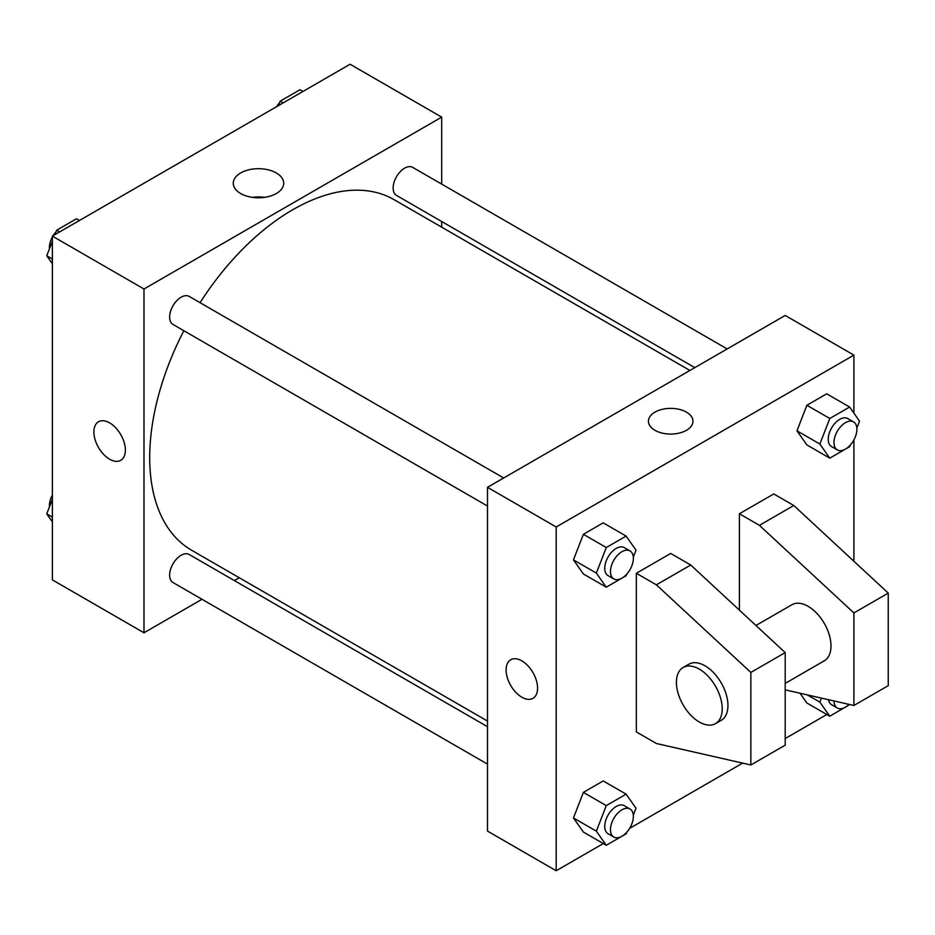 <?xml version="1.0" encoding="UTF-8"?>
<svg xmlns="http://www.w3.org/2000/svg" width="935" height="935" viewBox="0 0 935 935"><rect width="100%" height="100%" fill="white"/><g stroke="black" fill="none" stroke-linecap="round" stroke-linejoin="round"><path stroke-width="1.4" d="M201.995 599.277L143.99 632.773L52.383 579.887L52.383 236.123L350.087 64.246L441.694 117.132L441.694 184.102M239.278 577.748L234.381 580.588M183.856 330.733A202.416 116.863 120 0 0 149.705 457.589A202.416 116.863 120 0 0 191.628 550.247L487.497 721.06M689.901 370.47L394.044 199.658A202.416 116.863 120 0 0 200.055 302.683M441.694 221.501L441.694 227.158M143.99 632.773L143.99 289.008L441.694 117.132M727.196 348.942L412.686 167.365A16.199 9.35 120 0 0 400.215 171.701A16.199 9.35 120 0 0 393.144 187.993A16.199 9.35 120 0 0 396.498 195.415L694.81 367.642M487.497 726.717L189.186 554.49A16.199 9.35 120 0 0 176.703 558.826A16.199 9.35 120 0 0 169.632 575.13A16.199 9.35 120 0 0 172.987 582.54L487.497 764.117M487.497 506.034L172.987 324.457A16.199 9.35 -60 0 1 172.987 305.757A16.199 9.35 -60 0 1 189.186 296.407L503.684 477.984M143.99 289.008L52.383 236.123M240.657 193.533A25.21 14.551 180 0 1 233.282 183.237A25.21 14.551 180 0 1 258.492 168.686A25.21 14.551 180 0 1 283.702 183.237A25.21 14.551 180 0 1 268.135 196.677A25.21 14.551 180 0 1 240.657 193.533M125.383 450.144A22.265 12.856 60 0 1 120.767 460.336A22.265 12.856 60 0 1 98.502 447.479A22.265 12.856 60 0 1 98.502 421.778A22.265 12.856 60 0 1 115.659 427.739A22.265 12.856 60 0 1 125.383 450.144M120.767 460.336A22.265 12.856 60 0 1 98.502 447.479A22.265 12.856 60 0 1 98.502 421.778M252.38 197.355A25.21 14.551 180 0 1 264.593 197.355M603.297 843.557L556.196 870.754L487.497 831.086L487.497 487.334L785.201 315.446L853.9 355.113L853.9 413.13M826.809 714.515L785.201 738.545M742.635 763.112L629.617 828.363M853.9 439.894L853.9 561.245M686.442 430.31A22.265 12.856 180 0 1 662.179 433.104A22.265 12.856 180 0 1 648.434 421.217A22.265 12.856 180 0 1 670.699 408.373A22.265 12.856 180 0 1 692.964 421.217A22.265 12.856 180 0 1 686.442 430.31M556.196 870.754L556.196 526.989L487.497 487.334M556.196 526.989L853.9 355.113M692.964 421.229A22.265 12.856 0 0 0 670.699 408.373A22.265 12.856 0 0 0 648.434 421.229M510.709 659.759A22.265 12.856 -120 0 0 507.308 677.606A22.265 12.856 -120 0 0 521.847 697.218A22.265 12.856 60 0 1 507.296 677.606A22.265 12.856 60 0 1 510.709 659.759A22.265 12.856 60 0 1 532.973 672.616A22.265 12.856 60 0 1 532.973 698.328A22.265 12.856 60 0 1 521.847 697.218A22.265 12.856 -120 0 0 532.973 698.328M806.882 703.015L800.009 693.232L806.882 703.015L829.789 716.233L819.866 702.127L821.433 698.106M796.971 430.825L806.882 405.264L826.715 393.81L806.882 405.264L796.971 430.825L806.882 444.931L796.971 430.825L819.866 444.043L829.789 418.483L849.623 407.041L859.534 421.147L856.834 428.113M573.459 559.866L583.382 534.306L603.204 522.852L583.382 534.306L573.459 559.866L583.382 573.973L573.459 559.866L596.355 573.085L606.277 547.524L626.111 536.082L636.022 550.189L633.322 557.155M573.459 817.95L583.382 792.389L603.204 780.947L583.382 792.389L573.459 817.95L583.382 832.056L573.459 817.95L596.355 831.168L606.277 805.619L626.111 794.166L636.022 808.272L633.322 815.238M739.398 610.134L739.398 513.771L773.748 493.937L793.78 505.508L888.25 593.106L888.25 685.659L853.9 705.481L853.9 612.939L759.43 525.341L739.398 513.771M636.349 731.93L636.349 573.272L656.382 584.842L750.852 672.429L750.852 764.982L656.382 743.5L636.349 731.93M750.852 764.982L785.201 745.148L785.201 652.595L690.731 565.009L670.699 553.438L636.349 573.272M785.201 683.391L824.296 660.811A32.386 18.7 -120 0 0 824.296 623.423A32.386 18.7 -120 0 0 791.91 604.723L755.947 625.48M785.201 689.866L853.9 705.481M683.123 667.52L688.85 664.212A32.386 18.7 60 0 1 721.236 682.912A32.386 18.7 60 0 1 721.236 720.312L715.509 723.62A32.386 18.7 60 0 1 699.322 722.019A32.386 18.7 60 0 1 678.167 693.478A32.386 18.7 60 0 1 683.123 667.52A32.386 18.7 60 0 1 715.509 686.22A32.386 18.7 60 0 1 715.509 723.62M888.25 593.106L853.9 612.939M785.201 652.595L750.852 672.429M793.78 505.508L759.43 525.341M690.731 565.009L656.382 584.842M52.383 263.787L46.75 255.769L52.383 241.253M54.943 234.638L56.661 230.209L76.495 218.767L79.475 220.485M52.383 259.018L46.75 255.769M59.641 231.927L56.661 230.209M52.383 237.011A16.199 9.35 120 0 0 49.403 247.623A16.199 9.35 120 0 0 49.45 248.803M56.053 231.786A16.199 9.35 120 0 0 53.155 235.678M278.455 105.597L280.173 101.167L300.006 89.725L302.987 91.443M283.153 102.885L280.173 101.167M279.565 102.745A16.199 9.35 120 0 0 276.666 106.637M52.383 521.87L46.75 513.853L52.383 499.337M52.383 517.113L46.75 513.853M52.383 495.106A16.199 9.35 120 0 0 49.403 505.706A16.199 9.35 120 0 0 49.45 506.887M626.719 574.172L626.111 575.738L606.277 587.192L596.355 573.085M630.015 550.914L624.288 547.606A16.199 9.35 120 0 0 611.806 551.954A16.199 9.35 120 0 0 604.746 568.246A16.199 9.35 120 0 0 608.101 575.656L613.816 578.964A16.199 9.35 120 0 0 630.015 569.614A16.199 9.35 120 0 0 630.015 550.914A16.199 9.35 120 0 0 617.532 555.25A16.199 9.35 120 0 0 610.473 571.554A16.199 9.35 120 0 0 613.816 578.964M606.277 587.192L583.382 573.973M606.277 547.524L583.382 534.306M626.111 536.082L603.204 522.852M850.231 445.13L849.623 446.696L829.789 458.15L819.866 444.043M853.526 421.872L847.8 418.564A16.199 9.35 120 0 0 835.317 422.912A16.199 9.35 120 0 0 828.246 439.205A16.199 9.35 120 0 0 831.601 446.614L837.328 449.922A16.199 9.35 120 0 0 853.526 440.572A16.199 9.35 120 0 0 853.526 421.872A16.199 9.35 120 0 0 841.044 426.208A16.199 9.35 120 0 0 833.973 442.512A16.199 9.35 120 0 0 837.328 449.922M829.789 458.15L806.882 444.931M829.789 418.483L806.882 405.264M849.623 407.041L826.715 393.81M626.719 832.255L626.111 833.833L606.277 845.275L596.355 831.168M630.015 808.997L624.288 805.701A16.199 9.35 120 0 0 611.806 810.037A16.199 9.35 120 0 0 604.746 826.33A16.199 9.35 120 0 0 608.101 833.74L613.816 837.047A16.199 9.35 120 0 0 630.015 827.697A16.199 9.35 120 0 0 630.015 808.997A16.199 9.35 120 0 0 617.532 813.345A16.199 9.35 120 0 0 610.473 829.637A16.199 9.35 120 0 0 613.816 837.047M606.277 845.275L583.382 832.056M606.277 805.619L583.382 792.389M626.111 794.166L603.204 780.947M849.716 704.534L829.789 716.233M828.468 699.707A16.199 9.35 120 0 0 831.601 704.698L837.328 708.005A16.199 9.35 120 0 0 849.097 704.394M819.866 702.127L807.337 694.904M833.985 700.958A16.199 9.35 120 0 0 837.328 708.005"/></g></svg>
